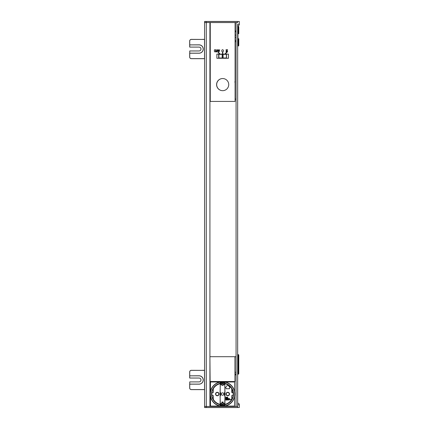 <?xml version="1.0" encoding="UTF-8"?>
<svg xmlns="http://www.w3.org/2000/svg" width="429" height="429" viewBox="0 0 429 429"><rect width="100%" height="100%" fill="white"/><g stroke="black" fill="none" stroke-linecap="round" stroke-linejoin="round"><path stroke-width="0.64" d="M237.671 45.994L238.218 45.994L237.671 45.994M238.218 38.712L238.218 45.994A0.552 0.552 0 0 0 238.771 45.442L238.771 38.712L237.939 38.712L237.939 33.693L238.771 33.693L238.771 26.968A0.552 0.552 0 0 0 238.218 26.416L237.671 26.416M235.076 40.616L236.068 40.616M236.068 37.307L235.076 37.307M235.076 35.103L236.068 35.103M236.068 31.794L235.076 31.794M237.939 38.712L237.939 33.419M238.218 26.416A0.552 0.552 0 0 1 238.61 26.577A0.552 0.552 0 0 0 238.218 26.416L238.218 33.693M237.671 374.179L238.218 374.179A0.552 0.552 0 0 0 238.771 373.627L238.771 355.153L238.218 355.153L238.218 373.627L238.771 373.627L238.771 355.153A0.552 0.552 0 0 0 238.218 354.601L237.671 354.601M236.068 372.249L234.936 372.249L236.068 372.249L236.063 374.088L234.936 373.841M236.068 22.555L236.068 406.445L236.063 375.043L234.936 374.689M221.595 78.63A6.086 6.086 0 0 0 221.595 90.578M218.887 56.655L218.667 55.952M210.253 54.81L209.92 54.842M210.253 56.06L209.92 55.668M237.671 45.442L238.771 45.581L238.771 38.712M238.771 33.419L238.771 26.829L237.671 26.968M209.92 99.11L210.253 99.11M235.076 99.11L236.068 99.11M236.068 356.697L234.936 356.697L234.936 381.515L210.113 381.515L209.92 356.697M204.574 407.496L204.574 406.445L204.574 407.496L237.666 407.496L237.666 25.863A1.657 1.657 90 0 0 239.323 24.206L237.666 24.206L237.666 403.137A1.657 1.657 -90 0 1 239.323 404.794L237.666 404.794L237.666 406.445L206.279 406.445L206.279 22.555L209.92 22.555L209.92 406.445L204.574 406.445L204.574 22.555L235.076 22.555L235.076 101.426L210.253 101.426L210.253 22.555M221.45 405.561L221.45 404.601M221.45 383.472L221.45 382.512M220.897 405.561L220.897 404.601M220.897 383.472L220.897 382.512M220.897 381.815L220.897 381.515M237.612 21.45L206.226 21.45L237.612 21.45M204.628 21.45L206.226 21.45L204.628 21.45M204.794 21.45L207.11 21.45L204.794 21.45M235.13 21.45L237.446 21.45L235.13 21.45M204.574 21.504L204.574 22.555L204.574 21.504L239.323 21.504L239.323 24.206M237.666 21.504L237.666 22.555L235.076 22.555M237.612 407.55L204.628 407.55L237.612 407.55M204.794 407.55L207.11 407.55L204.794 407.55M235.13 407.55L237.446 407.55L235.13 407.55M237.666 407.496L239.323 407.496L239.323 404.794M189.736 381.901L199.056 381.901A1.931 1.931 0 0 0 200.987 379.971A1.931 1.931 0 0 0 199.056 378.04L189.736 378.04L189.736 375.836L199.056 375.836A4.134 4.134 0 0 1 203.19 379.971A4.134 4.134 0 0 1 199.056 384.111L189.736 384.111L189.736 381.901M189.736 384.111L189.736 387.972L189.736 384.164L199.056 384.164A4.193 4.193 0 0 0 203.249 379.971A4.193 4.193 0 0 0 199.056 375.777L189.736 375.836M202.311 370.372L191.334 370.372L204.515 370.372L204.515 389.57L191.334 389.57L202.311 389.57M199.056 375.836A4.134 4.134 0 0 1 203.19 379.971A4.134 4.134 0 0 1 199.056 384.111M204.574 389.57L204.574 370.372M191.334 389.57A1.598 1.598 0 0 1 189.736 387.972M189.736 375.777L189.736 371.975A1.598 1.598 0 0 1 191.334 370.372M204.515 389.623L191.334 389.623L204.515 389.57M189.677 384.164L189.677 387.972A1.657 1.657 0 0 0 191.334 389.623A1.657 1.657 0 0 1 189.677 387.972L189.677 384.164M204.515 370.372L191.334 370.318A1.657 1.657 0 0 0 189.677 371.975L189.677 377.987L189.677 371.975A1.657 1.657 0 0 1 191.334 370.318L202.418 370.372M202.418 370.318L204.515 370.318M189.736 50.96L199.056 50.96A1.931 1.931 0 0 0 200.987 49.029A1.931 1.931 0 0 0 199.056 47.099L189.736 47.099L189.736 44.889L199.056 44.889A4.134 4.134 0 0 1 203.19 49.029A4.134 4.134 0 0 1 199.056 53.164L189.736 53.164L189.736 50.96M189.736 53.164L189.736 57.025L189.736 53.223L199.056 53.223A4.193 4.193 0 0 0 203.249 49.029A4.193 4.193 0 0 0 199.056 44.836L189.736 44.889M202.311 39.43L191.334 39.43L204.515 39.43L204.515 58.628L191.334 58.628L202.311 58.628M204.574 58.628L204.574 39.43M191.334 58.628A1.598 1.598 0 0 1 189.736 57.025M189.736 44.836L189.736 41.028A1.598 1.598 0 0 1 191.334 39.43M204.515 58.682L191.334 58.682L204.515 58.628M189.677 53.223L189.677 57.025A1.657 1.657 0 0 0 191.334 58.682A1.657 1.657 0 0 1 189.677 57.025L189.677 53.223M204.515 39.43L191.334 39.377A1.657 1.657 0 0 0 189.677 41.028L189.677 47.045L189.677 41.028A1.657 1.657 0 0 1 191.334 39.377L202.418 39.43M202.418 39.377L204.515 39.377M225.145 54.129L224.753 54.129L226.705 52.182L226.898 52.376L225.145 54.129L228.453 54.129L228.453 58.269L216.87 58.269L216.87 54.129L219.793 54.129L218.034 52.376L218.232 52.182L220.179 54.129L219.793 54.129M222.801 54.129L222.528 54.129L222.528 52.477L222.801 52.477L222.801 54.129L224.753 54.129M222.662 78.539A6.065 6.065 0 0 1 227.917 87.639A6.065 6.065 0 0 1 217.406 87.639A6.065 6.065 0 0 1 222.662 78.539M227.354 51.925L226.249 51.925A0.273 0.273 0 0 1 225.97 51.646A0.273 0.273 0 0 1 226.249 51.373L226.523 51.373L226.249 50.268A0.273 0.273 0 0 1 225.97 49.995A0.273 0.273 0 0 1 226.249 49.716L227.354 49.716A0.273 0.273 0 0 1 227.627 49.995A0.273 0.273 0 0 1 227.354 50.268L227.075 50.268L227.075 51.373L227.354 51.373A0.273 0.273 0 0 1 227.627 51.646A0.273 0.273 0 0 1 227.354 51.925M220.179 54.129L222.528 54.129M222.603 49.716A1.105 0.826 90 0 1 223.321 51.373A1.105 0.826 90 0 1 221.884 51.373A1.105 0.826 90 0 1 222.603 49.716M216.452 51.619L216.967 51.877L215.728 51.877L216.243 51.619L216.243 49.673L216.452 51.619M219.122 51.877L218.35 49.673L218.704 50.29L219.294 50.29L219.643 49.673L219.122 51.877M218.077 49.828L218.222 51.877L217.664 49.877L217.106 51.877L217.251 49.828L218.077 49.828M214.296 50.772L214.484 49.925L214.977 49.625L215.476 49.925L215.476 51.625L214.977 51.925L214.484 51.625L214.296 50.772M236.068 41.806A5.518 5.518 0 0 1 235.076 41.57M235.076 31.119A5.518 5.518 0 0 1 236.068 30.883M235.076 85.977L235.076 86.385M235.076 84.733L235.076 85.135M235.076 80.775L235.119 81.794L234.76 81.993M235.076 83.183L235.076 83.505M218.774 58.103L218.774 54.242L218.774 58.103M222.276 54.349L222.994 54.349L222.994 57.99L222.276 57.99L222.276 54.349M222.168 57.99L218.887 57.99L218.887 54.349L222.168 54.349L222.168 57.99M223.107 54.349L226.389 54.349L226.389 57.99L223.107 57.99L223.107 54.349M226.496 57.99L226.496 54.349L226.496 57.99M218.667 54.129L218.667 58.21L226.389 58.21L226.389 54.129M223.203 385.467L223.203 384.159L221.852 384.159L221.852 385.467L223.203 385.467M229.284 394.036A1.518 1.518 0 0 1 227.005 395.35A1.518 1.518 0 0 1 227.005 392.723A1.518 1.518 0 0 1 229.284 394.036M220.334 405.394L224.716 405.394L220.334 405.394M218.801 394.036A1.518 1.518 0 0 1 216.527 395.35A1.518 1.518 0 0 1 216.527 392.723A1.518 1.518 0 0 1 218.801 394.036M220.125 404.381L219.975 404.515A10.784 10.784 0 0 1 219.954 383.564L220.088 383.671A10.645 10.645 0 0 0 219.659 383.783L220.222 383.885L220.125 404.381A10.618 10.618 0 0 1 213.288 399.27L213.288 395.581L211.996 395.415A10.618 10.618 0 0 1 211.996 392.658L213.288 392.492L213.288 388.803A10.618 10.618 0 0 1 219.492 383.864L219.492 383.885M211.996 392.658L211.894 392.353A10.763 10.763 0 0 1 212.977 389.065L213.288 388.803M213.288 399.27L212.977 399.008A10.763 10.763 0 0 1 211.894 395.72L211.996 395.415M217.283 395.774A1.737 1.737 0 0 1 215.782 393.168A1.737 1.737 0 0 1 218.79 393.168A1.737 1.737 0 0 1 217.283 395.774M213.143 399.308L213.288 395.581M213.288 392.492L213.143 388.765M224.775 382.679L220.275 382.679L224.775 382.679M222.528 381.896A12.141 12.141 0 0 0 212.012 400.107A12.141 12.141 0 0 0 233.038 400.107A12.141 12.141 0 0 0 222.528 381.896M225.134 383.403L224.775 382.512L220.275 382.512L219.916 383.403A10.95 10.95 0 0 0 219.938 404.676L220.334 405.561L224.716 405.561L225.112 404.676A10.95 10.95 0 0 0 225.134 383.403M222.528 381.703L219.954 381.982A12.328 12.328 0 0 0 210.467 391.468L210.194 394.036L210.467 396.605A12.328 12.328 0 0 0 219.954 406.091L222.528 406.37L225.096 406.091A12.328 12.328 0 0 0 234.583 396.605L234.856 394.036L234.583 391.468A12.328 12.328 0 0 0 225.096 381.982L222.528 381.703M222.528 381.73A12.307 12.307 0 0 0 211.867 400.193A12.307 12.307 0 0 0 233.183 400.193A12.307 12.307 0 0 0 222.528 381.73M219.954 406.091L210.467 406.091L210.467 396.605M210.467 391.468L210.467 381.982L219.954 381.982M234.583 396.605L234.583 406.091L225.096 406.091M225.096 381.982L234.583 381.982L234.583 391.468M224.828 383.885L225.557 383.885A10.618 10.618 0 0 1 231.762 388.803L231.762 392.492L233.054 392.658A10.618 10.618 0 0 1 233.054 395.415L231.762 395.581L231.762 399.27A10.618 10.618 0 0 1 224.925 404.381L224.828 383.885M225.557 383.864L225.391 383.783A10.645 10.645 0 0 0 224.968 383.671L225.096 383.564A10.784 10.784 0 0 1 225.075 404.515L224.925 404.381M229.504 394.036A1.737 1.737 0 0 0 226.898 392.53A1.737 1.737 0 0 0 226.898 395.543A1.737 1.737 0 0 0 229.504 394.036M225.557 399.957L226.389 400.101L225.745 399.957L226.362 399.222L226.18 398.756L225.606 398.932L226.249 399.104L225.557 399.957M226.732 399.49L227.284 399.694L226.684 399.989L227.284 399.989L227.354 399.458L226.684 399.34L226.684 398.873L227.354 398.723L226.571 398.723L226.732 399.49M227.579 399.281L227.74 399.989L228.249 399.989L228.249 398.841L227.858 398.756L227.579 399.281M229.145 400.101L229.51 398.723L229.054 399.93L228.593 398.723L229.145 400.101M225.836 398.396L225.697 397.013L225.836 398.396M226.802 397.721L226.131 397.662L226.292 397.19L226.802 397.34L226.158 397.131L226.158 398.278L226.732 398.278L226.802 397.721M227.579 397.013L227.032 398.396L227.257 398.042L227.949 398.396L227.579 397.013M225.557 398.503L229.531 398.616L225.557 398.503M229.531 399.463L229.821 399.394A0.273 0.273 0 0 1 230.137 399.394L230.502 399.646A0.386 0.386 0 0 0 230.947 399.646L231.108 399.399L230.882 399.56A0.273 0.273 0 0 1 230.566 399.56L230.201 399.302A0.386 0.386 0 0 0 229.756 399.302L229.531 399.463M226.003 387.972L226.003 388.738L229.461 388.738L229.52 387.972A0.413 0.413 0 0 0 229.837 387.28L228.072 385.274A0.413 0.413 0 0 0 227.45 385.274L225.686 387.28A0.413 0.413 0 0 0 226.003 387.972M233.054 395.415L233.156 395.72A10.763 10.763 0 0 1 232.073 399.008L231.762 399.27M231.762 388.803L232.073 389.065A10.763 10.763 0 0 1 233.156 392.353L233.054 392.658M231.762 395.581L231.907 399.308M232.073 389.065L232.073 392.353L233.156 392.353M231.907 388.765L231.762 392.492M223.203 403.587L224.458 403.968L224.699 404.558L224.978 396.037A0.332 0.332 0 0 0 224.86 395.785L224.464 395.447A0.332 0.332 0 0 1 224.458 394.948L224.458 393.125A0.332 0.332 0 0 1 224.464 392.626L224.86 392.288A0.332 0.332 0 0 0 224.978 392.036L224.699 383.515L224.458 384.105L223.203 384.486M221.852 384.486L220.597 384.105L220.35 383.515L220.072 392.036A0.332 0.332 0 0 0 220.19 392.288L220.586 392.626A0.332 0.332 0 0 1 220.597 393.125L220.597 394.948A0.332 0.332 0 0 1 220.586 395.447L220.19 395.785A0.332 0.332 0 0 0 220.072 396.037L220.35 404.558L220.597 403.968L221.852 403.587M222.528 392.825A1.212 1.212 0 0 1 223.579 394.642A1.212 1.212 0 0 1 221.477 394.642A1.212 1.212 0 0 1 222.528 392.825M221.852 403.914L221.852 402.032L223.203 402.032L223.203 403.914L221.852 403.914M220.619 394.975L219.932 394.975M225.118 394.975L224.431 394.975M225.118 393.098L224.431 393.098M220.619 393.098L219.932 393.098M224.458 393.211L224.962 393.211L224.962 394.862L224.458 394.862M220.597 394.862L220.088 394.862L220.088 393.211L220.597 393.211M210.113 356.697L234.936 356.697M237.671 355.153L238.218 355.153L238.218 374.179M238.771 373.627L237.671 373.627M238.218 354.601L238.218 355.153L238.771 355.153M204.574 406.445L204.574 22.555L204.574 406.445M206.226 22.555L206.226 21.504M206.226 406.445L206.226 407.496M224.667 383.488L220.383 383.488M224.748 384.577L223.203 384.577M221.852 384.577L220.302 384.577M224.748 403.496L223.203 403.496M221.852 403.496L220.302 403.496M224.667 404.585L220.383 404.585M223.203 402.606L221.852 402.606M224.683 383.472L220.372 383.472M224.683 404.601L220.372 404.601"/></g></svg>
